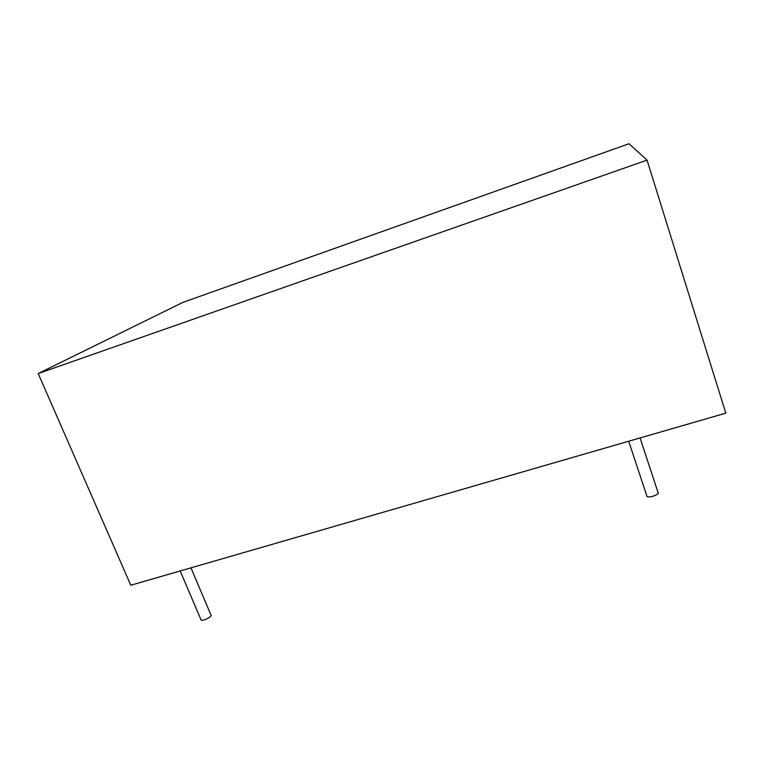 <?xml version="1.0" encoding="UTF-8"?>
<svg xmlns="http://www.w3.org/2000/svg" width="764" height="764" viewBox="0 0 764 764"><rect width="100%" height="100%" fill="white"/><g stroke="black" fill="none" stroke-linecap="round" stroke-linejoin="round"><path stroke-width="1.15" d="M200.903 619.547L201.085 619.976C202.603 621.676 212.917 616.309 210.912 614.886L190.952 567.853M646.64 495.368L646.993 496.438C649.534 498.472 660.975 493.84 657.871 492.045L640.079 437.944M38.2 373.548L130.797 585.243L725.8 413.152L647.06 160.134L629.011 143.747L183.007 302.334L38.2 373.548L647.06 160.134M180.18 570.966L201.085 619.976M628.705 441.239L646.993 496.438"/></g></svg>

